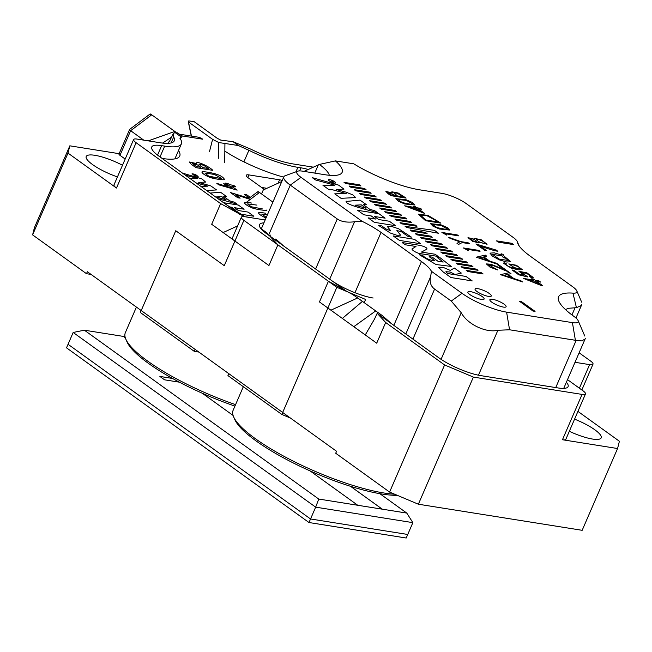<?xml version="1.0" encoding="UTF-8"?>
<svg xmlns="http://www.w3.org/2000/svg" width="652" height="652" viewBox="0 0 652 652"><rect width="100%" height="100%" fill="white"/><g stroke="black" fill="none" stroke-linecap="round" stroke-linejoin="round"><path stroke-width="0.98" d="M575.39 340.271L581.625 340.898L585.056 339.097L581.625 340.898L576.148 340.409L509.562 329.782L575.39 340.271L572.423 322.626A18.786 4.45 23.4 0 0 578.128 320.621A18.786 4.45 23.4 0 0 573.988 316.448A68.517 16.227 -156.6 0 1 558.878 301.248A68.517 16.227 -156.6 0 1 572.953 293.123A18.786 4.45 23.4 0 0 576.816 290.898A18.786 4.45 23.4 0 0 572.676 286.733L530.296 256.203A56.365 13.35 -156.6 0 1 517.867 243.693A56.365 13.35 -156.6 0 1 517.37 241.99A17.685 4.189 23.4 0 0 517.215 241.452A17.685 4.189 23.4 0 0 513.32 237.524L466.335 203.677A18.786 4.45 23.4 0 0 441.877 193.359L419.676 189.822A56.365 13.35 -156.6 0 1 353.783 163.823L335.43 160.897L319.39 164.426L304.06 171.394L319.39 164.426A46.414 10.994 23.4 0 1 329.301 175.274A46.414 10.994 23.4 0 0 319.39 164.426L335.43 160.897A56.365 13.35 23.4 0 1 339.284 174.646A56.365 13.35 23.4 0 0 335.43 160.897L353.783 163.823A56.365 13.35 -156.6 0 0 419.676 189.822L441.877 193.359A18.786 4.45 23.4 0 1 466.335 203.677L513.32 237.524A17.685 4.189 23.4 0 1 517.215 241.452L519.139 245.91L517.215 241.452A17.685 4.189 23.4 0 1 517.37 241.99L518.902 245.559L517.37 241.99A56.365 13.35 -156.6 0 0 517.867 243.693A56.365 13.35 -156.6 0 0 530.296 256.203L572.676 286.733A18.786 4.45 23.4 0 1 576.816 290.898L581.674 302.178L576.816 290.898A18.786 4.45 23.4 0 1 572.953 293.123L576.441 307.671L580.932 305.723L581.755 304.614L580.932 305.723L576.441 307.671L568.308 308.306L565.504 309.594L568.308 308.306L576.441 307.671L572.953 293.123A68.517 16.227 -156.6 0 0 558.878 301.248A68.517 16.227 -156.6 0 0 573.988 316.448A18.786 4.45 23.4 0 1 578.128 320.621L584.771 336.041L578.128 320.621A18.786 4.45 23.4 0 1 572.423 322.626L575.39 340.271M497.9 330.271L509.562 329.782L497.9 330.271L478.462 375.202L497.9 330.271C485.919 333.148 467.419 324.272 461.241 312.748C467.419 324.272 485.919 333.148 497.9 330.271M281.794 181.525L263.294 189.936L261.558 193.954L263.294 189.936L281.794 181.525M302.569 171.158A18.786 4.45 23.4 0 0 297.728 171.174A18.786 4.45 23.4 0 0 301.004 177.336L290.279 185.111A28.737 6.805 -156.6 0 1 283.807 176.863A28.737 6.805 -156.6 0 1 285.266 175.69A28.737 6.805 -156.6 0 0 283.807 176.863L261.322 228.836L283.807 176.863A28.737 6.805 -156.6 0 0 290.279 185.111L268.616 235.16L290.279 185.111L337.263 218.958L290.279 185.111L301.004 177.336L361.876 221.191L301.004 177.336A18.786 4.45 23.4 0 1 297.728 171.174L285.266 175.69L297.728 171.174A18.786 4.45 23.4 0 1 302.569 171.158L324.761 174.695A56.365 13.35 23.4 0 0 339.284 174.646A56.365 13.35 23.4 0 1 324.761 174.695L302.569 171.158M354.549 221.77C347.076 222.699 341.314 221.762 337.263 218.958C341.314 221.762 347.076 222.699 354.549 221.77L361.876 221.191A46.414 10.994 23.4 0 1 381.037 232.414A46.414 10.994 23.4 0 0 361.876 221.191L354.549 221.77L329.708 279.178L354.549 221.77M506.596 312.137L572.423 322.626L506.596 312.137L509.562 329.782L506.596 312.137A34.263 8.117 23.4 0 1 461.991 293.31L431.437 271.297A46.414 10.994 23.4 0 0 421.453 261.533L381.037 232.414L354.949 292.699L381.037 232.414L421.453 261.533L393.832 325.364L421.453 261.533A46.414 10.994 23.4 0 1 431.437 271.297L430.646 276.595C429.383 281.998 430.703 286.155 434.591 289.072C430.703 286.155 429.383 281.998 430.646 276.595L431.437 271.297L461.991 293.31A34.263 8.117 23.4 0 0 506.596 312.137M492.602 299.325A8.843 2.095 -156.6 0 1 501.722 302.699A8.843 2.095 -156.6 0 1 506.099 306.717A8.843 2.095 -156.6 0 1 497.158 305.128A8.843 2.095 -156.6 0 1 489.872 299.692A8.843 2.095 -156.6 0 1 492.602 299.325A8.843 2.095 -156.6 0 1 501.722 302.699A8.843 2.095 -156.6 0 1 506.099 306.717A8.843 2.095 -156.6 0 1 497.158 305.128A8.843 2.095 -156.6 0 1 489.872 299.692A8.843 2.095 -156.6 0 1 492.602 299.325M477.777 288.649A8.843 2.095 -156.6 0 1 486.905 292.023A8.843 2.095 -156.6 0 1 491.282 296.041A8.843 2.095 -156.6 0 1 482.341 294.451A8.843 2.095 -156.6 0 1 475.055 289.023A8.843 2.095 -156.6 0 1 477.777 288.649A8.843 2.095 -156.6 0 1 486.905 292.023A8.843 2.095 -156.6 0 1 491.282 296.041A8.843 2.095 -156.6 0 1 482.341 294.451A8.843 2.095 -156.6 0 1 475.055 289.023A8.843 2.095 -156.6 0 1 477.777 288.649M470.605 291.664A8.843 2.095 -156.6 0 1 479.733 295.038A8.843 2.095 -156.6 0 1 484.11 299.056A8.843 2.095 -156.6 0 1 475.161 297.467A8.843 2.095 -156.6 0 1 467.883 292.031A8.843 2.095 -156.6 0 1 470.605 291.664A8.843 2.095 -156.6 0 1 479.733 295.038A8.843 2.095 -156.6 0 1 484.11 299.056A8.843 2.095 -156.6 0 1 475.161 297.467A8.843 2.095 -156.6 0 1 467.883 292.031A8.843 2.095 -156.6 0 1 470.605 291.664M451.266 301.085L461.241 312.748L451.266 301.085L434.591 289.072L412.928 339.13L434.591 289.072L451.266 301.085L461.991 293.31L451.266 301.085M498.275 242.153L513.58 244.59L511.796 243.302L496.49 240.865L498.275 242.153M478.853 242.952L478.552 242.047L487.085 244.255L481.266 239.789L474.281 238.33L474.778 239.325L467.989 237.638L472.643 241.37L478.935 242.854M484.648 250.254L486.449 250.547L479.856 245.796C486.905 248.534 492.912 250.376 497.875 251.313L496.172 250.083L475.927 243.978L484.648 250.254M501.119 253.767L501.983 255.193L494.281 252.829L489.978 253.131L492.447 256.138L499.285 259.855L506.848 262.055L510.752 261.68L504.069 256.154L503.051 254.37L501.119 253.767M506.62 264.019L504.827 262.805L503.279 263.098L511.144 268.102L518.316 269.814L522.309 269.643L516.36 265.234L508.78 263.93L515.504 268.445C509.685 267.255 506.4 265.837 505.634 264.207L506.62 264.019M529.522 276.456L531.429 277.736L533.173 277.426L526.865 272.813L518.976 271.362L524.053 275.323L519.212 274.15L513.833 270.27L512.04 269.985L518.739 274.81L527.908 277.01L521.502 272.544L526.775 273.433L530.777 276.228L529.522 276.456M536.938 281.509L540.606 282.096L538.951 280.898L535.284 280.319L533.466 279.007L531.739 278.73L533.564 280.042L523.637 278.461L541.062 285.446L542.782 285.723L536.938 281.509M450.939 277.532L472.203 280.914L466.009 276.448L447.679 273.53L445.927 271.705L450.108 272.023L455.177 274.516L461.314 273.074L454.33 268.037L450.328 270.433L443.197 267.393L438.576 267.344L443.091 271.876L450.939 277.532M432.292 257.173L429.163 256.676L435.014 260.898C429.423 260.148 425.251 258.257 422.472 255.225L419.342 254.72L436.041 264.525L451.233 266.44L440.336 257.915L437.199 257.418L443.23 262.031L438.152 261.395L432.292 257.173M412.529 248.502C410.157 249.292 416.758 253.359 420.67 253.685L438.168 256.472L435.071 254.239L421.445 252.071L426.856 249.194C427.459 248.004 425.251 246.741 420.23 245.421L402.105 242.528L405.202 244.761L416.009 246.489L412.023 248.942M399.407 240.392L420.646 243.775L414.452 239.308L393.213 235.926L399.407 240.392M386 228.982L381.738 225.91L378.6 225.413L390.312 233.033L396.799 235.242L400.589 235.201L396.905 230.482L401.42 231.753L408.274 236.619L411.404 237.116L398.731 228.836L391.526 226.407L387.312 226.44L390.63 230.702L386 228.982M395.577 225.714L389.383 221.248L378.69 219.545L374.419 216.464L385.112 218.167L378.902 213.701L357.638 210.311L363.84 214.785L371.29 215.967L375.56 219.048L368.119 217.858L374.313 222.324L395.577 225.714M346.424 201.183C344.093 204.329 364.085 208.876 377.704 212.829L374.876 210.8L369.782 209.325L363.417 204.736L366.261 204.589L360.059 200.123L346.073 201.452M334.761 193.831L341.004 198.322L355.69 197.58L352.74 194.834L345.69 192.055L336.342 189.52L343.971 189.153L338.641 185.135L312.324 177.67L315.47 179.928L334.867 185.225L322.976 185.339L329.219 189.838L332.764 189.838L346.204 193.53L334.761 193.831M329.684 179.634A3.871 0.913 23.4 0 0 328.494 179.797A3.871 0.913 23.4 0 0 331.681 182.177A3.871 0.913 23.4 0 0 335.593 182.87A3.871 0.913 23.4 0 0 333.677 181.117A3.871 0.913 23.4 0 0 329.684 179.634M344.02 182.34L345.642 183.505L360.947 185.95L359.333 184.785L344.02 182.34M349.113 186.007L350.727 187.173L366.033 189.618L364.419 188.452L349.113 186.007M354.199 189.675L355.821 190.84L371.127 193.277L369.513 192.12L354.199 189.675M359.293 193.342L360.906 194.508L376.22 196.945L374.598 195.787L359.293 193.342M364.387 197.01L366 198.175L381.306 200.612L379.692 199.455L364.387 197.01M369.472 200.677L371.086 201.843L386.4 204.28L384.786 203.122L369.472 200.677M374.566 204.345L376.18 205.51L391.485 207.947L389.872 206.79L374.566 204.345M379.651 208.012L381.273 209.178L396.579 211.615L394.965 210.457L379.651 208.012M384.745 211.68L386.359 212.845L401.673 215.282L400.051 214.117L384.745 211.68M389.839 215.347L391.453 216.513L406.758 218.95L405.145 217.784L389.839 215.347M394.925 219.015L396.538 220.18L411.852 222.617L410.238 221.452L394.925 219.015M400.018 222.682L401.632 223.848L416.938 226.285L415.324 225.119L400.018 222.682M406.726 227.515L438.551 233.269L434.509 230.36L405.104 226.35L406.726 227.515M410.198 230.017L411.811 231.183L427.125 233.62L425.503 232.454L410.198 230.017M415.291 233.685L416.905 234.85L432.211 237.287L430.597 236.122L415.291 233.685M420.377 237.352L421.991 238.518L437.305 240.955L435.683 239.789L420.377 237.352M425.471 241.02L427.084 242.185L442.39 244.622L440.776 243.457L425.471 241.02M430.556 244.687L432.178 245.853L447.484 248.29L445.87 247.124L430.556 244.687M435.65 248.355L437.264 249.52L452.569 251.957L450.956 250.792L435.65 248.355M440.744 252.022L442.358 253.188L457.663 255.625L456.05 254.459L440.744 252.022M445.829 255.69L447.443 256.855L462.757 259.292L461.135 258.127L445.829 255.69M450.923 259.357L452.537 260.523L467.843 262.96L466.229 261.794L450.923 259.357M456.009 263.025L457.631 264.19L472.936 266.627L471.323 265.462L456.009 263.025M461.103 266.692L462.716 267.858L478.022 270.295L476.408 269.129L461.103 266.692M466.188 270.36L467.81 271.525L483.116 273.962L481.502 272.797L466.188 270.36M497.696 269.961L488.429 264.777L492.985 265.519L508.527 271.868L499.375 265.274L497.892 265.038L504.118 269.52L490.866 264.231L486.384 263.921L490.092 267.19L497.696 269.961M485.259 255.111L476.237 257.198L498.242 264.459L496.742 263.375L489.595 261.053L483.784 256.872L486.71 256.146L485.259 255.111M463.385 247.939L468.34 250.661L466.221 249.137L480.035 251.338L478.698 250.376L463.385 247.939M456.979 243.318L458.535 244.443L462.178 242.577L469.489 243.742L468.16 242.788L460.85 241.623L448.584 237.271L450.141 238.396L459.839 241.843L456.979 243.318M441.893 232.454L446.84 235.176L444.729 233.652L458.535 235.853L457.199 234.891L441.893 232.454M439.424 229.007L449.668 230.058L447.182 227.524L440.679 224.712L430.597 223.693L433.042 226.236L439.424 229.007M425.585 220.702L440.891 223.139L428.022 215.421L418.299 214.149L425.585 220.702M415.283 207.515L404.615 205.812L424.533 213.359L418.095 208.721L421.657 209.284L420.312 208.314L416.75 207.743L415.12 206.57L413.653 206.342L415.283 207.515M404.672 203.97L414.925 205.021L412.439 202.487L405.935 199.675L395.854 198.664L398.29 201.207L404.672 203.97M388.144 193.734L390.801 195.641L406.106 198.086L398.16 193.008L391.868 191.794L392.512 192.976L385.902 191.419L388.144 193.734M500.508 274.679L509.53 272.593L510.981 273.636L508.055 274.353L513.866 278.543L521.005 280.857L522.513 281.941L500.508 274.679M521.592 301.68L535.064 311.379L533.034 311.061L519.562 301.354L521.592 301.68M365.992 208.241L355.038 205.184L361.298 204.867L365.992 208.241M331.371 180.849L333.058 181.778L331.371 180.849M487.517 260.384L479.652 257.833L482.904 257.067L487.517 260.384M446.946 229.577L437.06 227.638L432.537 224.524L441.217 225.445L447.745 229.251L446.946 229.577M436.596 220.857L438.152 221.982L425.78 220.009L420.434 215.062L426.604 215.51L436.596 220.857M410.255 207.466L416.628 208.485L420.597 211.338L410.255 207.466M412.203 204.549L402.317 202.609L397.793 199.488L406.465 200.409L413.001 204.215L412.203 204.549M395.878 195.714L390.98 194.932L387.973 192.324L395.878 195.714M403.286 196.896L397.418 195.959L393.873 192.747L397.321 193.245L403.286 196.896M511.787 277.874L503.923 275.315L507.174 274.549L511.787 277.874M528.316 280.132L535.219 281.232L539.432 284.272L528.316 280.132M519.677 268.763C515.52 268.331 512.7 267.092 511.233 265.062L511.233 265.062C512.35 263.701 522.431 268.143 519.677 268.763L520.043 268.534M502.236 256.008L503.32 257.605L505.227 258.151L504.338 257.018L508.275 260.523L499.057 259.056L492.496 254.329L502.236 256.008M476.856 241.615C474.672 241.859 472.488 240.922 470.304 238.811C472.635 238.624 474.819 239.561 476.856 241.615L476.848 241.656M476.425 239.561C476.588 237.947 486.531 242.43 484.517 243.294C480.793 242.919 478.095 241.672 476.425 239.561L476.441 239.512M188.672 120.97L188.485 121.981L188.672 120.97A23.211 15.322 -54.2 0 1 188.746 120.93L194.003 121.565L217.075 138.191L220.743 140.107L233.066 141.696L251.183 149.324A46.414 10.994 -156.6 0 0 293.172 163.954L313.359 167.165M69.829 145.828L67.995 153.098L32.6 234.883L34.434 227.621L69.829 145.828L119.145 153.685M67.995 153.098L116.488 188.029A11.051 2.616 -156.6 0 1 114.002 184.866L133.619 139.536A11.051 2.616 23.4 0 1 137.026 139.072L159.984 142.731A46.414 10.994 -156.6 0 0 174.296 140.783A46.414 10.994 -156.6 0 0 173.685 136.977L173.204 133.856L174.891 132.421L180.196 136.244L180.677 139.414A54.157 12.828 -156.6 0 1 181.395 143.856A54.157 12.828 -156.6 0 1 164.703 146.13L161.639 145.64L157.548 155.103M133.619 139.536A11.051 2.616 23.4 0 0 136.105 142.706L116.488 188.029M244.476 216.668L220.637 203.603L136.105 142.706M161.639 145.64A32.046 7.588 -156.6 0 0 151.761 146.985A32.046 7.588 -156.6 0 0 158.974 156.17L225.999 204.459L245.103 216.757M175.95 132.25L151.729 114.825L130.644 130.693L143.758 140.139M119.976 155.331A4.417 1.043 -156.6 0 1 118.982 154.059L129.642 129.43A4.417 1.043 -156.6 0 0 130.644 130.693L119.976 155.331L125.168 159.064M129.642 129.43A4.417 1.043 -156.6 0 1 129.74 129.316L149.675 114.312M373.14 298.013A32.046 7.588 -156.6 0 1 331.412 280.401L269.724 235.959L270.425 235.095M32.6 234.883L86.488 273.701L87.335 271.729L228.787 373.637L227.939 375.609L281.819 414.427L336.831 287.312L277.891 244.85L269.724 235.959M336.831 287.312L365.609 299.455L364.118 302.895M86.488 273.701L91.093 274.435M234.94 406.098A96.692 22.901 -156.6 0 1 148.289 363.262A96.692 22.901 -156.6 0 1 126.969 341.811L125.812 339.105A98.9 23.423 23.4 0 0 147.605 361.045A98.9 23.423 23.4 0 0 235.568 404.631M299.618 170.905L300.947 167.833L297.882 167.344A54.157 12.828 -156.6 0 1 248.901 150.286L238.371 145.518L233.066 141.696M300.947 167.833A32.046 7.588 -156.6 0 1 308.274 169.479M277.891 244.85L268.942 265.543L234.59 240.8L211.688 224.296L220.637 203.603M290.482 418.087L281.819 414.427M122.486 165.258A28.183 6.675 23.4 0 0 86.219 156.488A28.183 6.675 23.4 0 0 92.56 164.565A28.183 6.675 23.4 0 0 117.441 176.92M173.685 136.977L171.101 142.943M243.889 161.859L248.901 150.286M136.415 307.084L125.339 332.683A98.9 23.423 23.4 0 0 125.812 339.105M191.46 136.097L188.485 121.981L212.593 139.349L218.754 142.535L238.371 145.518M212.593 139.349L209.439 151.818M218.754 142.535L218.42 158.289M224.924 143.367L224.704 162.495M151.729 114.825C150.31 113.733 149.805 113.717 150.213 114.793L150.123 113.994M174.891 132.421L177.988 133.261M180.237 136.178L181.476 135.706L182.014 136.529L180.196 138.338M174.801 131.451L148.257 140.865M171.712 137.042L162.568 143.09M173.204 133.856L169.789 140.775L167.719 143.35M275.323 239.268C275.005 238.371 277.646 240.515 283.253 245.706M237.597 225.934L223.139 232.544M260.735 228.412L267.711 233.44L266.97 233.97M197.605 176.195L194.94 175.747L193.228 174.817L197.605 176.195L192.609 174.043L193.228 174.817L192.609 174.043M197.173 175.877L194.573 175.461C193.016 174.426 192.927 174.125 194.296 174.557L195.413 174.606L195.787 174.875L195.298 175.143L197.173 175.877L195.298 175.143M193.261 174.377L194.296 174.557L193.261 174.377M226.35 196.423L220.58 192.258L210.172 193.057L220.58 192.258L226.35 196.415L223.783 196.57L229.708 200.84L234.37 202.193L237.002 204.092L217.996 198.697M258.502 212.845L258.502 212.845C259.097 212.365 261.517 212.503 265.755 213.261C261.517 212.503 259.097 212.365 258.502 212.845C258.991 214.263 261.493 215.983 266.008 218.012M244.337 202.642L244.345 202.642C244.94 202.161 247.352 202.299 251.59 203.065C247.352 202.299 244.94 202.161 244.345 202.642C244.956 204.223 247.687 206.032 252.528 208.053C256.701 209.52 267.622 211.142 266.896 209.952M201.859 172.038L201.859 172.03C202.454 171.557 204.875 171.696 209.105 172.454C204.867 171.696 202.454 171.549 201.859 172.03C202.479 173.619 205.201 175.421 210.042 177.442C214.215 178.909 225.136 180.531 224.41 179.341C222.772 176.268 217.67 173.97 209.105 172.454C217.67 173.97 222.772 176.268 224.41 179.349L224.41 179.341M225.551 183.114L227.263 184.353L223.66 183.774L225.706 185.249L229.308 185.828L232.699 188.265L216.814 183.367L218.901 184.875L237.141 190.131L231.696 186.203L235.714 186.847L233.669 185.372L229.651 184.728L227.939 183.497L225.551 183.114L227.939 183.497L229.651 184.736L233.669 185.372L235.714 186.847M244.329 194.386L246.717 194.769L250.286 197.344L246.717 194.769L244.329 194.386L249.382 198.029M230.547 192.568L249.088 198.241L230.547 192.568L237.76 197.768L240.148 198.143L235.127 194.532L250.27 199.414M191.305 164.296L195.991 167.67L212.829 170.351C209.463 166.619 195.779 160.172 196.399 163.505L189.341 161.981L191.305 164.296M196.195 162.861L196.399 163.513C195.779 160.172 209.463 166.619 212.829 170.359M178.518 150.514A57.466 13.61 -156.6 0 1 179.748 156.015A57.466 13.61 -156.6 0 1 162.112 158.436M283.693 177.132A57.466 13.61 -156.6 0 1 224.834 151.117M264.353 189.455L248.216 177.825A8.843 2.095 -156.6 0 1 246.228 175.29A8.843 2.095 -156.6 0 1 248.95 174.915L279.569 179.797A8.843 2.095 -156.6 0 1 282.259 180.449M205.641 182.079L201.949 178.917L182.462 173.098L201.957 178.917L205.641 182.079L198.762 182.446L210.718 185.877L216.554 189.928L206.725 190.571M207.841 186.162L200.914 186.382L207.841 186.162L195.535 182.756M197.271 178.428L190.017 178.542L197.271 178.428L185.266 175.111M244.125 209.227L238.347 205.062L223.571 202.707L238.347 205.062L244.125 209.219L234.394 207.67L238.371 210.539L248.102 212.087L253.872 216.244L241.656 214.296M234.696 209.952L235.519 210.083L231.542 207.214L229.691 206.92M246.342 216.961L254.981 218.338L246.366 216.888M194.948 175.901L192.063 173.758L195.258 174.32L198.126 176.464L194.948 175.901M266.872 188.306L261.599 187.466M179.333 134.165L197.67 137.083A22.103 15.754 99.1 0 1 202.723 139.202L181.631 135.844M208.395 168.501L203.008 167.645L208.395 168.501L203.636 165.266L198.917 164.239L203.008 167.645L198.917 164.239M192.479 163.342L197.703 165.029L200.849 167.295L196.325 166.578L192.479 163.342L196.325 166.578L200.849 167.295M189.341 161.981L196.399 163.513M235.127 194.532L240.148 198.151M227.263 184.353L223.66 183.782M232.699 188.265L216.814 183.375M231.696 186.203L237.141 190.131M205.07 173.318L208.705 176.13L210.906 176.855L220.303 178.387L208.705 176.13L205.07 173.318L207.703 173.375L214.459 174.5L221.582 178.306L220.303 178.387L221.582 178.306M247.556 203.921L251.191 206.741L262.789 208.99L251.191 206.741L247.556 203.921L256.945 205.103M261.721 214.125L266.293 217.344L261.721 214.125L267.768 214.728M198.762 182.446L210.718 185.877L216.554 189.928M253.872 216.244L248.102 212.087L238.371 210.539L234.394 207.67M235.519 210.083L234.704 209.952M226.244 199.838L221.876 196.692L216.13 196.953L226.244 199.838L216.13 196.953M237.002 204.092L234.37 202.193L229.708 200.84L223.783 196.57M198.126 176.464L195.258 174.32L192.063 173.758M194.565 175.258L193.774 174.654L194.565 175.258M195.355 175.388L194.492 174.793M194.296 174.557L195.787 174.883M125.314 337.793L123.399 336.408L84.361 330.189L318.763 499.057L406.783 513.083L412.863 522.643L407.744 534.469L310.539 518.976L407.744 534.469L406.212 538.014L308.999 522.529L310.539 518.976L68.052 344.289L310.539 518.976L315.658 507.15L73.171 332.463L66.52 347.834L308.999 522.529M412.863 522.643L315.658 507.15L318.763 499.057M406.783 513.083L379.847 493.678M382.292 509.179L350.54 486.31M202.307 393.262L233.09 415.438M310.075 470.899L357.801 505.308M172.503 378.437L159.862 376.424L164.573 379.823L179.439 382.186M382.3 509.212L350.474 486.286M172.552 378.47L159.903 376.448M125.029 336.685L123.424 336.432M73.171 332.463L84.361 330.189M231.982 238.917L241.387 217.173A11.051 2.616 23.4 0 1 244.793 216.708L265.16 219.96M241.387 217.173A11.051 2.616 23.4 0 0 243.881 220.343L224.264 265.674L175.763 230.735L140.367 312.528L194.255 351.346L198.868 352.08M328.412 281.248L319.456 301.941L330.906 310.189L357.679 297.948L352.748 294.59L328.412 281.248L243.881 220.343M263.913 222.854A32.046 7.588 -156.6 0 0 259.529 224.622A32.046 7.588 -156.6 0 0 266.75 233.815L347.296 291.843M579.123 352.797L590.516 360.988A11.051 2.616 23.4 0 1 593.01 364.158A11.051 2.616 23.4 0 1 589.604 364.623L575.015 362.3M566.392 382.219A32.046 7.588 -156.6 0 1 568.096 386.628A32.046 7.588 -156.6 0 1 558.218 387.973L480.915 375.65A32.046 7.588 -156.6 0 1 439.179 358.038L377.5 313.604L378.201 312.732L357.679 297.948M194.255 351.346L195.111 349.374L336.562 451.282L335.707 453.246L389.594 492.073L444.599 364.949L385.666 322.495L377.5 313.604M444.599 364.949L473.385 377.092L418.372 504.216L582.171 530.312L617.566 448.527L619.4 441.257L577.933 411.388M582.073 394.411A11.051 2.616 23.4 0 0 585.48 393.955L565.863 439.277A11.051 2.616 -156.6 0 1 562.456 439.741L582.073 394.411L473.385 377.092M585.48 393.955A11.051 2.616 23.4 0 0 582.986 390.784L567.509 379.635M397.345 495.341A96.692 22.901 -156.6 0 1 256.057 440.907A96.692 22.901 -156.6 0 1 234.744 419.456L233.579 416.75A98.9 23.423 23.4 0 0 255.38 438.69A98.9 23.423 23.4 0 0 394.737 494.24M140.367 312.528L140.922 310.336M562.456 439.741L617.566 448.527M385.666 322.495L376.709 343.188L365.259 334.932L374.492 319.097L377.321 313.017M330.906 310.189L365.259 334.932M418.372 504.216L389.594 492.073M569.318 431.29A28.183 6.675 23.4 0 0 601.177 437.867A28.183 6.675 23.4 0 0 574.575 419.146M243.335 386.701L233.106 410.328A98.9 23.423 23.4 0 0 233.579 416.75M272.886 202.112L259.504 192.47C258.086 191.37 257.581 191.362 257.988 192.43L257.89 191.631M383.091 316.913C382.773 316.016 385.422 318.16 391.021 323.343M342.357 318.437L362.243 301.542M353.808 326.685L375.479 311.077M555.74 387.573L576.148 340.409L555.74 387.573M571.951 314.949L575.04 307.793L571.951 314.949M314.761 173.106L318.298 164.923L314.761 173.106M441.07 359.35L461.241 312.748L441.07 359.35M315.601 269.007L337.263 218.958L315.601 269.007M405.805 333.995L430.646 276.595L405.805 333.995M239.52 214.198L225.999 204.459M295.943 171.826L297.882 167.344M160.025 156.928L164.703 146.13M248.95 174.915L247.825 177.531M278.094 183.204L279.569 179.797M579.4 388.193L589.604 364.623M259.504 192.47L246.366 202.356M575.961 318.013L581.38 305.486L575.961 318.013M563.719 388.396L585.382 338.339L563.719 388.396M174.899 158.876L181.395 143.856M191.297 136.072L188.265 121.671M181.476 135.706L177.499 132.845M179.985 138.542L181.973 136.684M581.845 389.961L593.01 364.158M248.355 198.795L257.45 191.957M383.555 316.505L378.217 312.658"/></g></svg>
